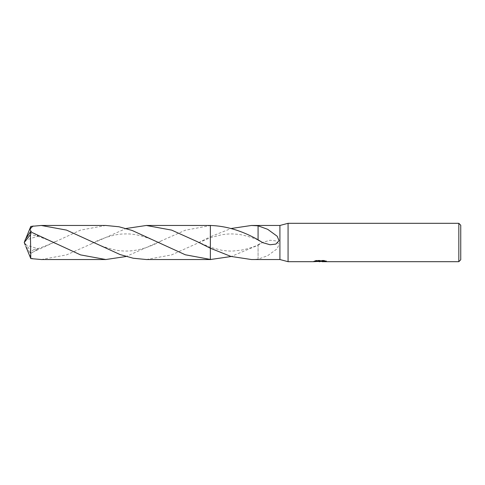 <?xml version="1.0" encoding="UTF-8"?>
<svg xmlns="http://www.w3.org/2000/svg" width="485" height="485" viewBox="0 0 485 485"><rect width="100%" height="100%" fill="white"/><g stroke="black" fill="none" stroke-linecap="round" stroke-linejoin="round"><path stroke-width="0.36" stroke-dasharray="2.42 1.82" d="M146.337 259.53L171.575 254.91L196.916 243.5L210.363 236.771L210.363 259.53L210.369 236.765L231.169 228.496M210.927 225.47L185.331 230.211L126.088 256.504M320.815 260.833L313.516 261.209L316.329 260.318L319.136 261.209L325.089 260.681L325.089 261.051L322.082 261.209M325.089 261.051L325.089 261.536L325.089 261.173L322.004 261.385M322.082 261.688L325.089 261.536M324.374 260.845L326.441 260.894L324.247 260.318L316.675 260.318L316.675 260.821M324.247 260.318L324.247 260.821M326.441 260.894L326.441 261.379M325.089 260.681L325.089 261.173M320.342 261.045L320.342 261.354M316.681 260.318L314.68 260.833L316.62 260.833M314.68 260.833L314.68 261.324M313.649 261.166L313.649 261.645M316.329 260.318L316.329 260.821L313.516 261.688L313.516 261.209L319.136 261.209M317.814 261.5L316.329 260.821M258.075 239.796L258.087 225.816M210.363 225.228L210.363 236.153L210.363 225.228M251.412 259.53L258.087 259.184L267.684 255.68L277.184 248.756L279.069 244.343L275.88 240.912L270.084 240.251L262.634 242.379L258.075 245.204L231.169 256.504M279.912 225.47L279.912 259.53M210.363 248.229L210.363 247.326L210.363 248.229L210.363 247.326L221.827 250.284C226.931 250.981 230.672 251.23 233.049 251.03L241.409 250.133C247.805 248.866 253.358 247.132 258.075 244.937L258.075 245.204M258.087 259.184L258.075 244.937M258.075 244.973L258.087 259.148M460.75 225.234L460.75 259.766M458.834 223.312L458.834 261.688M288.066 223.312L288.066 261.688M105.833 225.47L80.552 230.108L30.446 253.243L29.803 252.382L33.835 249.605L38.388 248.914L30.919 253.334L29.949 256.31L33.059 259.02M25.317 239.59L24.25 242.5L30.446 250.381L30.446 253.243M30.446 250.381L30.785 226.416M210.363 236.771L210.363 259.53M41.255 259.53L66.524 254.898L126.088 228.496M29.803 232.618L33.835 235.395L38.388 236.086L31.483 232.169M210.363 248.847L210.363 259.772M29.803 252.382L25.814 246.344M25.135 244.683L38.388 248.914M25.366 239.596L25.135 240.317L38.388 236.086M25.135 240.317L25.814 238.656M25.366 245.404L25.22 245.022M320.009 261.676L320.009 261.197M320.045 261.209L320.815 261.209M258.075 240.269L262.634 242.621M258.075 240.063C253.479 237.729 241.512 234.322 236.832 234.225C232.315 233.879 229.496 233.618 221.79 234.722L210.363 237.674L196.916 243.5M258.075 244.731L262.634 242.379M160.365 241.488C154.63 244.416 144.281 249.351 132.272 250.715C126.827 251.333 121.22 251.115 115.448 250.054C104.772 247.423 96.903 244.567 91.847 241.506M55.266 243.506C49.803 240.524 39.049 236.304 33.835 235.395M55.266 241.494C49.803 244.476 39.049 248.696 33.835 249.605M91.847 243.494C99.504 239.153 114.957 233.776 124.045 233.982C134.448 233.327 146.555 236.504 160.365 243.512M196.916 241.5L210.363 247.326M24.25 242.5L25.281 239.802"/><path stroke-width="0.73" d="M316.62 260.833L320.815 260.833L320.815 261.324L313.516 261.688L288.066 261.688L279.912 259.53L279.912 225.47L288.066 223.312L458.834 223.312L460.75 225.234L460.75 259.766L458.834 261.688L322.076 261.688L322.004 261.197L324.374 260.845M288.066 261.688L288.066 223.312M322.004 261.385L317.814 261.5M320.045 261.688L319.136 261.688M458.834 261.688L458.834 223.312M320.815 261.324L314.68 261.324L316.681 260.821L324.247 260.821L326.441 261.379L322.004 261.676M231.169 256.504L210.363 259.53L210.363 225.47L210.927 225.47M126.088 228.496L146.337 225.47L171.66 230.12L196.916 241.5L210.369 248.235L210.363 225.47C226.113 225.943 242.027 230.721 258.105 239.808M210.927 259.53L185.331 254.789L132.15 230.472L119.007 226.774L105.833 225.47L41.255 225.47L66.53 230.102L120.086 254.552L133.229 258.238L146.337 259.53L210.363 259.536M279.912 259.53L251.412 259.53L230.908 256.426L210.369 248.235L210.363 225.464L146.337 225.47M231.169 228.496L251.412 225.47L279.912 225.47M251.412 225.47L258.087 225.816L267.684 229.32L277.184 236.243L279.069 240.657L275.88 244.088L270.084 244.749L262.634 242.621L258.075 239.796M258.087 225.852L258.075 240.026M25.814 238.656L30.785 226.416L41.255 225.47M126.088 256.504L105.833 259.53L80.552 254.892L30.446 231.757L25.317 239.59L24.25 242.5L30.446 234.619L30.446 231.757M30.446 234.619L30.785 258.584L41.255 259.53L105.833 259.53M31.483 232.169L29.815 229.09L33.059 225.98M25.814 246.344L30.785 258.584M25.22 245.022L24.25 242.5M320.815 261.209L322.004 261.209"/></g></svg>
